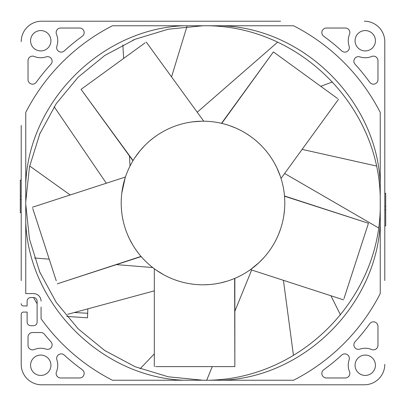 <?xml version="1.0" encoding="UTF-8"?>
<svg xmlns="http://www.w3.org/2000/svg" width="406" height="406" viewBox="0 0 406 406"><rect width="100%" height="100%" fill="white"/><g stroke="black" fill="none" stroke-linecap="round" stroke-linejoin="round"><path stroke-width="0.61" d="M154.321 290.853L67.68 314.315M69.928 313.706L72.166 313.102M78.947 311.265L83.438 310.047M80.139 310.94L78.881 311.28M302.125 149.388L376.342 165.993M378.493 227.867L284.621 173.479M197.22 112.223L277.587 42.214M332.463 81.936L320.74 86.311M130.042 165.993L129.448 155.96M123.657 58.408L122.856 44.909M132.711 40.285A177.244 177.244 0 0 1 134.787 39.407M186.953 26.481L171.55 76.891M70.187 194.966L29.658 165.993M39.407 134.787A177.244 177.244 0 0 1 40.285 132.711M54.171 106.742L106.321 183.228M40.285 273.289A177.244 177.244 0 0 1 39.407 271.213M34.5 257.983L49.222 259.175M116.456 264.616L152.742 267.549M251.659 269.995L234.856 311.204M212.257 366.613L206.715 380.209M140.136 368.724L154.321 353.895M330.941 295.756L340.461 314.894M293.457 355.428L283.429 280.318M121.196 203A81.804 81.804 0 0 0 203 284.804A81.804 81.804 0 0 0 284.804 203A81.804 81.804 0 0 0 203 121.196A81.804 81.804 0 0 0 121.196 203L121.196 202.569M367.445 226.355L368.45 223.264L284.525 196.205M284.555 196.57L284.581 196.92M284.591 197.072L284.626 197.549M284.662 198.138L284.784 201M284.784 201.071L284.799 201.99M124.419 180.254L124.302 180.67M123.531 183.588L123.434 183.989M123.028 185.781L122.911 186.329M121.242 200.229L121.364 197.727M121.445 196.611L121.511 195.788M121.541 195.453L121.759 193.383M121.775 193.281L125.129 177.94M280.089 175.62L279.714 174.59M279.242 173.342L279.039 172.824M278.907 172.504L278.749 172.114M278.673 171.926L278.546 171.621M278.409 171.286L277.567 169.358M277.491 169.19L276.958 168.038M276.821 167.754L276.313 166.704M276.136 166.348L275.43 164.973M275.319 164.765L274.552 163.344M274.314 162.918L273.38 161.299M273.111 160.852L272.624 160.05M271.903 158.903L271.152 157.751M271.101 157.675L270.609 156.939M270.279 156.457L269.904 155.924M269.863 155.863L268.584 154.102M268.549 154.057L270.36 156.579M266.92 151.945L266.234 151.098M260.21 144.526L259.789 144.12M247.081 134.087L246.442 133.681M244.793 132.676L244.448 132.468M244.346 132.412L243.854 132.128M242.174 131.184L241.854 131.011M238.687 129.387L238.398 129.25M237.211 128.692L236.485 128.362M235.434 127.895L234.566 127.53M234.358 127.443L233.973 127.286M232.704 126.779L232.141 126.56M231.547 126.337L231.05 126.154M230.41 125.921L230.08 125.804M226.507 124.642L226.096 124.52M276.029 53.82L273.395 51.912L221.747 123.373M222.138 123.465L222.62 123.581M223.772 123.876L227.614 124.987M229.659 125.662L236.119 128.2M236.13 128.205L239.433 129.758M239.54 129.808L241.149 130.636M241.276 130.702L242.966 131.62M243.24 131.777L245.331 133.001M245.478 133.087L249.908 135.98M249.949 136.005L252.385 137.781M254.978 139.831L257.673 142.151M257.8 142.262L260.495 144.805M266.087 150.92L266.955 151.986M270.487 156.762L271.944 158.964M272.451 159.771L273.172 160.949M273.274 161.121L274.4 163.075M274.481 163.217L276.192 166.46M276.212 166.496L276.907 167.927M276.933 167.988L280.348 176.366M280.409 176.534L280.82 177.767M280.911 178.061L280.993 178.32M281.028 178.422L338.553 99.247M202.152 121.196L201.858 121.201M200.787 121.227L200.371 121.237M199.772 121.257L199.331 121.277M198.336 121.328L197.849 121.358M197.504 121.379L196.956 121.419M195.25 121.561L194.093 121.678M193.911 121.698L190.942 122.089M192.337 121.891L191.18 122.054M190.784 122.11L189.313 122.348M189.14 122.379L187.389 122.698M186.826 122.81L185.643 123.059M184.938 123.211L182.614 123.774M179.762 124.566L179.31 124.698M179.036 124.784L176.864 125.479M174.067 126.479L173.555 126.677M159.989 133.417L159.731 133.574M151.25 139.644L150.793 140.019M149.169 141.4L148.916 141.623M148.758 141.76L148.332 142.141M147.008 143.359L146.698 143.653M142.988 147.403L142.44 148.002M140.811 149.855L140.557 150.149M139.76 151.108L139.395 151.555M138.923 152.143L138.598 152.554M138.233 153.026L137.852 153.519M137.426 154.092L136.995 154.671M134.508 158.264L134.807 157.817M145.175 42.777L81.063 89.361L133.061 160.563M133.269 160.223L133.528 159.802M134.949 157.599L140.1 150.692M140.116 150.677L144.683 145.632M144.769 145.541L146.038 144.287M146.16 144.166L147.606 142.8M147.794 142.628L149.616 141.014M149.773 140.877L153.884 137.578M153.92 137.553L156.381 135.777M159.142 133.944L162.197 132.097M162.659 131.833L165.607 130.24M173.159 126.829L174.311 126.388M176.701 125.535L179.802 124.551M182.538 123.794L184.984 123.201M185.4 123.109L187.115 122.749M187.176 122.739L190.932 122.089M192.611 121.856L201.584 121.206M201.762 121.201L203.056 121.196M203.36 121.196L203.629 121.196M203.741 121.196L146.216 42.021M273.411 51.917L337.513 98.491M56.236 280.764L32.749 208.486M141.171 256.572L57.236 283.84L141.034 256.409M140.786 256.115L140.471 255.75M138.903 253.831L136.264 250.314M135.619 249.391L134.949 248.401M134.244 247.33L132.787 244.985M132.737 244.894L129.407 238.728M129.27 238.439L127.382 234.216M126.433 231.806L125.495 229.172M125.332 228.69L124.708 226.721M124.581 226.299L123.718 223.168M123.678 222.995L123.089 220.499M122.932 219.763L122.242 216.063M121.693 212.044L121.328 207.699M121.364 208.303L121.46 209.587M122.475 217.423L122.683 218.545M123.206 221.037L123.282 221.361M123.322 221.534L123.434 222.011M124.013 224.285L124.19 224.929M124.302 225.33L124.449 225.843M124.972 227.578L125.124 228.055M125.16 228.167L125.246 228.421M125.804 230.08L126.17 231.09M126.19 231.146L126.342 231.562M127.631 234.81L128.189 236.099M130.301 240.504L130.651 241.184M131.97 243.585L132.244 244.057M133.001 245.336L133.452 246.077M133.594 246.3L134 246.95M135.056 248.563L135.604 249.37M136.299 250.36L136.583 250.761M262.946 258.668L263.753 257.78M264.342 257.125L264.58 256.851M264.651 256.77L265.179 256.161M265.849 255.364L266.128 255.029M266.204 254.938L266.783 254.227M267.468 253.364L268.381 252.167M269.142 251.136L269.437 250.73M269.528 250.603L270.269 249.553M270.99 248.492L271.766 247.31M272.776 245.701L273.045 245.26M273.121 245.138L274.339 243.037M278.892 233.536L279.602 231.709M284.804 203L284.799 203.939M284.606 208.74L283.901 215.124M280.754 228.431L278.724 233.947M277.963 235.749L276.669 238.571M276.369 239.18L274.796 242.209M274.634 242.514L272.654 245.899M272.289 246.493L270.792 248.787M270.761 248.832L268.965 251.385M268.818 251.578L267.265 253.618M267.204 253.699L265.666 255.587M265.58 255.689L264.169 257.323M264.128 257.363L259.155 262.489M259.119 262.52L250.548 269.569M156.726 270.462L156.98 270.635M158.178 271.436L158.487 271.634M158.761 271.812L159.238 272.116M159.538 272.304L159.893 272.527M159.939 272.553L160.304 272.781M160.649 272.989L162.375 274.004M162.633 274.151L163.735 274.766M164.009 274.918L165.064 275.481M165.42 275.664L166.841 276.379M167.054 276.486L168.434 277.146M168.891 277.359L170.753 278.181M173.255 279.206L174.458 279.663M174.514 279.688L175.539 280.059M176.011 280.226L176.508 280.399M176.559 280.414L178.615 281.089M178.696 281.114L175.879 280.181M181.568 281.952L182.497 282.195M192.82 284.17L193.489 284.251M206.334 284.738L206.634 284.728M207.821 284.662L208.506 284.621M210.526 284.459L210.861 284.428M211.003 284.413L211.627 284.352M213.46 284.134L213.835 284.083M215.368 283.865L215.632 283.824M215.667 283.819L215.936 283.779M217.377 283.535L217.662 283.479M217.885 283.439L218.144 283.393M219.017 283.221L219.783 283.068M220.869 282.83L221.686 282.642M222.143 282.535L222.498 282.449M223.777 282.124L224.366 281.967M225.015 281.789L225.508 281.647M226.046 281.495L226.873 281.246M232.699 279.226L230.38 280.089M230.948 279.881L231.719 279.597M232.125 279.445L232.719 279.216M155.605 366.613L234.856 366.613L234.638 278.44M234.267 278.597L233.805 278.785M229.857 280.272L228.974 280.571M226.929 281.226L220.235 282.972M220.214 282.972L216.652 283.657M216.545 283.677L214.733 283.961M214.612 283.977L212.739 284.225M212.399 284.266L209.993 284.505M209.841 284.52L204.558 284.789M204.528 284.794L201.498 284.794M198.204 284.667L194.667 284.383M194.626 284.378L190.835 283.895M182.705 282.246L181.421 281.906M175.752 280.135L173.179 279.176M172.027 278.714L168.754 277.293M168.566 277.207L165.298 275.603M165.257 275.578L163.851 274.832M163.801 274.806L156.082 270.015M155.94 269.914L154.879 269.153M154.321 268.747L154.321 366.613M284.505 195.986L368.45 223.264L343.958 298.633M25.761 201.64L29.476 166.922L39.793 133.868L56.236 103.631L78.14 77.201L104.733 55.495L135.102 39.275L168.236 29.207L203 25.756C298.75 24.137 381.863 107.25 380.244 203C381.863 298.75 298.75 381.863 203 380.244L168.236 376.793L135.102 366.725L104.733 350.505L78.14 328.799L56.236 302.368L39.788 272.132L29.471 239.078L25.761 204.355M87.513 317.807L66.812 316.441L87.513 317.807L87.681 313.275L74.349 312.508M87.681 313.275L87.843 308.854M87.757 311.235L87.671 313.508M37.113 305.226L37.113 308.57M21.208 278.379L21.208 279.039M21.208 280.576L21.208 125.424M124.987 384.792L41.661 384.792A20.452 20.452 0 0 1 21.208 364.339L21.208 314.345A2.274 2.274 0 0 1 23.482 312.077L27.116 312.077L27.116 322.075A3.634 3.634 0 0 0 30.754 325.708L33.48 325.708A3.634 3.634 0 0 0 37.113 322.075L37.113 301.166A3.634 3.634 0 0 0 33.48 297.532L30.754 297.532A3.634 3.634 0 0 0 27.116 301.166A3.634 3.634 0 0 1 28.684 298.177L28.714 298.156M33.48 297.532L33.52 297.532A194.063 194.063 0 0 0 37.113 303.708M125.429 21.208L127.849 21.208M278.151 21.208L279.181 21.208M280.571 21.208L41.661 21.208A20.452 20.452 0 0 0 21.208 41.661M364.339 21.208A20.452 20.452 0 0 1 384.792 41.661L384.792 280.571M384.792 125.429L384.792 127.849M384.792 278.151L384.792 279.181M375.428 40.752A10.18 10.18 0 0 0 365.248 30.572A10.18 10.18 0 0 0 355.067 40.752A10.18 10.18 0 0 0 365.248 50.933A10.18 10.18 0 0 0 375.428 40.752M21.208 303.668A2.274 2.274 0 0 0 23.482 305.941L27.116 305.941L27.116 301.166M384.792 364.339A20.452 20.452 0 0 1 364.339 384.792L41.661 384.792M41.072 312.93L41.072 318.735A199.036 199.036 0 0 0 112.447 380.244L293.553 380.244A199.036 199.036 0 0 0 380.244 293.553L380.244 112.447A199.036 199.036 0 0 0 293.553 25.756L112.447 25.756A199.036 199.036 0 0 0 25.776 112.401M41.072 318.735L41.072 307.073M25.761 112.391L25.761 293.574L33.48 293.579A7.592 7.592 0 0 1 41.072 301.166L41.062 300.816M50.933 40.752A10.18 10.18 0 0 0 40.752 30.572A10.18 10.18 0 0 0 30.572 40.752A10.18 10.18 0 0 0 40.752 50.933A10.18 10.18 0 0 0 50.933 40.752M375.428 365.248A10.18 10.18 0 0 0 365.248 355.067A10.18 10.18 0 0 0 355.067 365.248A10.18 10.18 0 0 0 365.248 375.428A10.18 10.18 0 0 0 375.428 365.248M50.933 365.248A10.18 10.18 0 0 0 40.752 355.067A10.18 10.18 0 0 0 30.572 365.248A10.18 10.18 0 0 0 40.752 375.428A10.18 10.18 0 0 0 50.933 365.248M349.525 371.703A16.996 16.996 0 0 1 349.124 359.863A4.547 4.547 0 0 0 341.75 355.067A205.857 205.857 0 0 1 323.714 369.749A4.547 4.547 0 0 0 326.378 377.976L345.318 377.976A4.547 4.547 0 0 0 349.525 371.703M369.749 323.714A205.857 205.857 0 0 1 355.067 341.756A4.547 4.547 0 0 0 359.863 349.13A16.996 16.996 0 0 1 371.703 349.525A4.547 4.547 0 0 0 377.976 345.318L377.976 326.378A4.547 4.547 0 0 0 369.749 323.714M79.622 377.976L60.682 377.976A4.547 4.547 0 0 1 56.475 371.703A16.996 16.996 0 0 0 56.876 359.863A4.547 4.547 0 0 1 64.249 355.067A205.857 205.857 0 0 0 82.286 369.749A4.547 4.547 0 0 1 79.622 377.976M34.297 349.525A16.996 16.996 0 0 1 46.137 349.13A4.547 4.547 0 0 0 50.933 341.756A205.857 205.857 0 0 1 44.35 334.174A4.547 4.547 0 0 0 40.849 332.524L32.571 332.524A4.547 4.547 0 0 0 28.024 337.071L28.024 345.318A4.547 4.547 0 0 0 34.297 349.525M36.251 82.286A205.857 205.857 0 0 1 50.933 64.249A4.547 4.547 0 0 0 46.137 56.876A16.996 16.996 0 0 1 34.297 56.475A4.547 4.547 0 0 0 28.024 60.682L28.024 79.622A4.547 4.547 0 0 0 36.251 82.286M64.249 50.933A205.857 205.857 0 0 1 82.286 36.251A4.547 4.547 0 0 0 79.622 28.024L60.682 28.024A4.547 4.547 0 0 0 56.475 34.297A16.996 16.996 0 0 1 56.876 46.137A4.547 4.547 0 0 0 64.249 50.933M355.067 64.249A205.857 205.857 0 0 1 369.749 82.286A4.547 4.547 0 0 0 377.976 79.622L377.976 60.682A4.547 4.547 0 0 0 371.703 56.475A16.996 16.996 0 0 1 359.863 56.876A4.547 4.547 180 0 0 355.067 64.249M323.714 36.251A205.857 205.857 0 0 1 341.75 50.933A4.547 4.547 0 0 0 349.124 46.137A16.996 16.996 0 0 1 349.525 34.297A4.547 4.547 0 0 0 345.318 28.024L326.378 28.024A4.547 4.547 0 0 0 323.714 36.251M127.849 384.792L125.647 384.792M280.571 384.792L278.151 384.792M27.116 322.075A3.634 3.634 0 0 0 30.754 325.708M33.48 325.708A3.634 3.634 0 0 0 37.113 322.075M21.208 314.345L21.208 364.339M27.116 312.077L23.482 312.077M169.728 25.756L184.055 25.756C101.551 28.638 28.623 101.561 25.756 184.055M112.447 25.756L113.188 25.756M141.587 25.756L154.437 25.756M184.055 25.756L190.698 25.756M197.022 25.756L208.983 25.756M380.244 190.693L380.244 184.05C377.362 101.551 304.434 28.623 221.95 25.756L215.312 25.756M221.95 25.756L236.216 25.756M251.512 25.756L264.357 25.756M292.812 25.756L293.553 25.756M380.244 208.983L380.244 197.022M380.244 112.447L380.244 113.188M380.244 141.582L380.244 154.437M380.244 169.728L380.244 184.05M236.272 380.244L221.945 380.244C304.454 377.362 377.372 304.439 380.244 221.945L380.244 236.211M380.244 251.507L380.244 264.357M380.244 292.812L380.244 293.553M380.244 221.945L380.244 215.307M293.553 380.244L292.812 380.244M264.413 380.244L251.563 380.244M221.945 380.244L215.302 380.244M208.978 380.244L197.017 380.244M169.023 380.244L190.693 380.244M112.447 380.244L113.934 380.244M141.674 380.244L154.163 380.244M184.055 380.244C101.556 377.367 28.623 304.434 25.756 221.945M41.016 300.252L40.859 299.389M40.615 298.577L40.29 297.816M39.884 297.096L39.402 296.421M39.316 296.319L38.839 295.796M38.819 295.771L38.286 295.289M38.189 295.218L37.514 294.741M37.448 294.7L36.606 294.254M35.662 293.898L34.617 293.665M384.792 225.843L385.7 225.843L385.7 193.286L384.792 193.286M21.208 180.157L20.3 180.157L20.3 212.714L21.208 212.714M380.244 134.092L380.244 129.788M380.244 264.27L380.244 276.354M385.7 206.294L384.792 206.294M20.3 199.706L21.208 199.706M273.395 51.912L221.519 123.317M81.063 89.361L132.94 160.766M32.353 207.263L125.429 177.016M234.856 366.613L234.856 278.349M250.487 269.614L343.562 299.856M384.792 209.811L385.7 209.811M21.208 196.189L20.3 196.189M380.244 203.066L380.244 278.338"/></g></svg>
